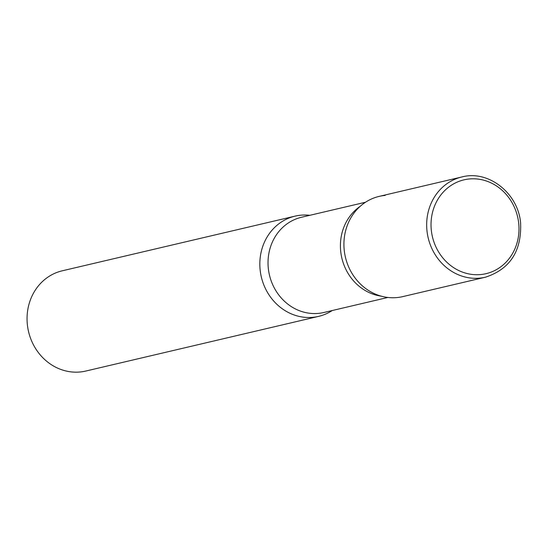 <?xml version="1.0" encoding="UTF-8"?>
<svg xmlns="http://www.w3.org/2000/svg" width="548" height="548" viewBox="0 0 548 548"><rect width="100%" height="100%" fill="white"/><g stroke="black" fill="none" stroke-linecap="round" stroke-linejoin="round"><path stroke-width="0.82" d="M344.267 250.559A51.485 46.738 -103.2 0 1 379.148 196.389L461.896 176.956A51.485 46.738 -103.2 0 0 427.015 231.133A51.485 46.738 -103.2 0 0 485.432 277.199L402.684 296.632A51.485 46.738 -103.2 0 1 344.267 250.559M260.177 270.308A51.485 46.738 -103.2 0 1 295.05 216.138L62.273 270.801A51.485 46.738 -103.2 0 0 27.4 324.971A51.485 46.738 -103.2 0 0 85.817 371.044L318.594 316.381A51.485 46.738 -103.2 0 1 260.177 270.308M309.846 215.309A51.485 46.738 76.8 0 0 301.092 215.172A51.485 46.738 76.8 0 0 260.177 270.308A51.485 46.738 76.8 0 0 312.552 317.347A51.485 46.738 76.8 0 0 332.211 310.538A51.485 46.738 -103.2 0 1 318.594 316.381M385.182 195.424A51.485 46.738 76.8 0 0 347.357 225.242A51.485 46.738 76.8 0 0 361.372 284.946A51.485 46.738 76.8 0 0 396.642 297.598M431.351 230.557A48.19 43.744 -103.2 0 1 469.65 178.943A48.19 43.744 -103.2 0 1 518.668 222.974A48.19 43.744 -103.2 0 1 480.377 274.582A48.19 43.744 -103.2 0 1 431.351 230.557M365.53 202.233L301.489 217.268A48.909 44.402 76.8 0 0 268.808 271.897A48.909 44.402 76.8 0 0 318.114 313.415A48.909 44.402 76.8 0 0 323.854 312.497L387.888 297.461M360.194 206.322A48.909 44.402 76.8 0 0 341.836 258.033A48.909 44.402 76.8 0 0 381.298 296.173M485.432 277.199C510.017 269.164 521.744 251.073 520.6 222.92C518.107 193.081 488.391 169.791 461.896 176.956"/></g></svg>

